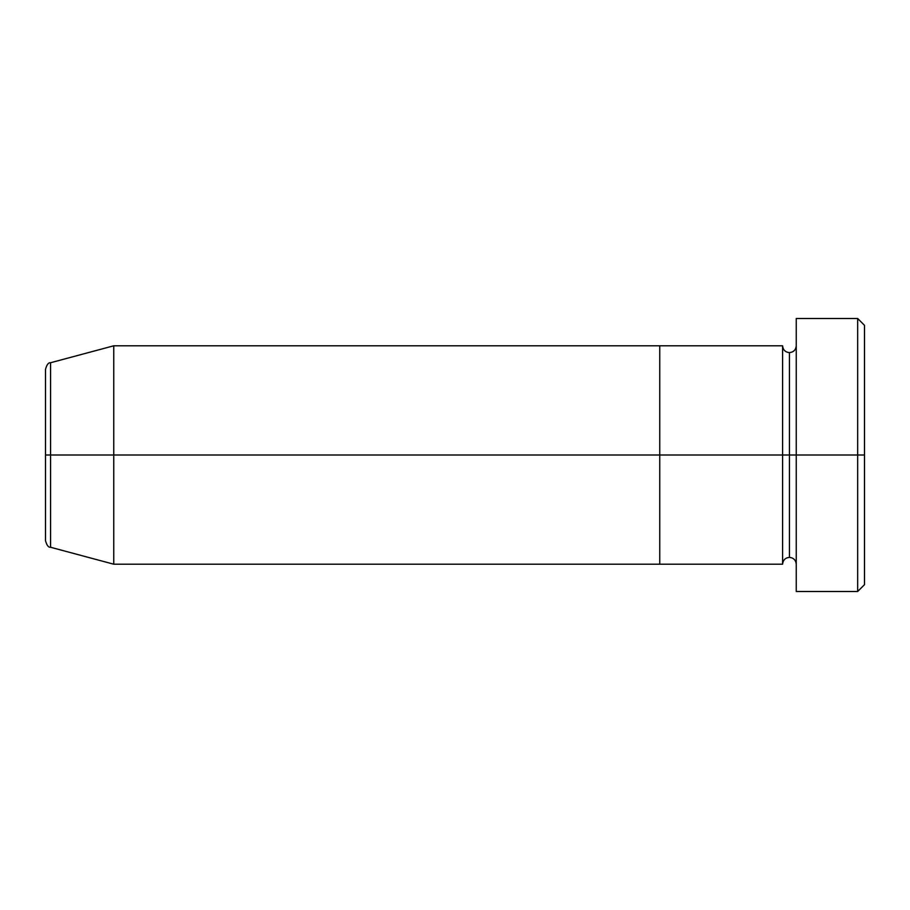 <?xml version="1.0" encoding="UTF-8"?>
<svg xmlns="http://www.w3.org/2000/svg" width="910" height="910" viewBox="0 0 910 910"><rect width="100%" height="100%" fill="white"/><g stroke="black" fill="none" stroke-linecap="round" stroke-linejoin="round"><path stroke-width="1.36" d="M796.25 564.2C795.829 560.071 793.554 557.796 789.425 557.375C785.296 557.796 783.021 560.071 782.6 564.2L782.6 455L789.425 455L789.425 352.625L789.425 455L796.25 455L796.25 591.5L796.25 318.5L796.25 455L864.5 455L864.5 325.325L864.5 584.675L864.5 455L857.675 455L857.675 591.5L857.675 455L789.425 455L789.425 352.625L789.425 455L782.6 455L782.6 345.8L782.6 455L659.75 455L659.75 564.2L659.75 345.8L659.75 455L782.6 455L782.6 345.8L113.75 345.8L113.75 455L45.5 455L45.5 540.676L45.5 455L50.562 455L50.562 547.263L50.562 455L113.75 455L113.75 564.2L113.75 455L659.75 455L113.75 455L113.75 345.8L50.562 362.737L50.562 455L50.562 362.737C48.48 362.442 46.797 364.637 45.5 369.323L45.5 455L45.5 369.323M857.675 455L857.675 318.5L857.675 455M782.6 455L782.6 564.2L782.6 455M789.425 455L789.425 557.375L789.425 455M782.6 564.2L659.75 564.2L659.75 345.8L659.75 564.2L113.75 564.2L50.562 547.263C48.48 547.558 46.797 545.363 45.5 540.676M796.25 591.5L857.675 591.5L864.5 584.675M782.6 345.8C783.021 349.929 785.296 352.204 789.425 352.625C793.554 352.204 795.829 349.929 796.25 345.8M864.5 325.325L857.675 318.5L796.25 318.5"/></g></svg>
